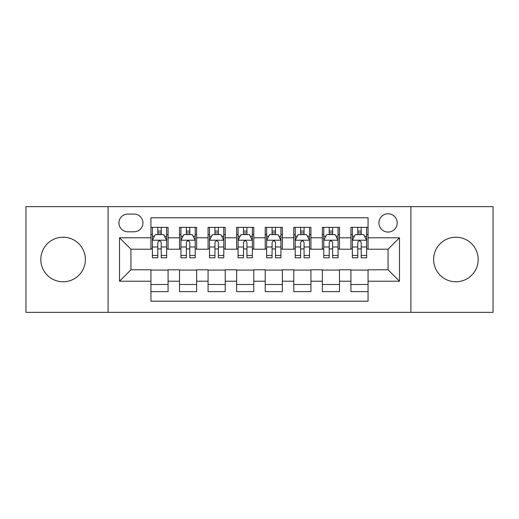 <?xml version="1.0" encoding="UTF-8"?>
<svg xmlns="http://www.w3.org/2000/svg" width="519" height="519" viewBox="0 0 519 519"><rect width="100%" height="100%" fill="white"/><g stroke="black" fill="none" stroke-linecap="round" stroke-linejoin="round"><path stroke-width="0.78" d="M455.909 237.215A22.285 22.285 0 0 0 433.625 259.5A22.285 22.285 0 0 0 455.909 281.785A22.285 22.285 0 0 0 478.194 259.5A22.285 22.285 0 0 0 455.909 237.215M63.091 237.215A22.285 22.285 0 0 0 40.806 259.5A22.285 22.285 0 0 0 63.091 281.785A22.285 22.285 0 0 0 85.376 259.5A22.285 22.285 0 0 0 63.091 237.215M388.063 213.789A9.141 9.141 0 0 0 378.915 222.93A9.141 9.141 0 0 0 388.063 232.071A9.141 9.141 0 0 0 397.204 222.93A9.141 9.141 0 0 0 388.063 213.789M410.912 312.354L493.05 312.354L493.05 206.646L410.912 206.646L410.912 312.354L108.088 312.354L108.088 206.646L25.95 206.646L25.95 312.354L108.088 312.354M368.062 227.361L350.922 227.361L350.922 237.786L339.491 237.786L339.491 249.217L350.922 249.217L350.922 237.786M339.491 237.786L339.491 227.361L322.351 227.361L322.351 237.786L310.926 237.786L310.926 249.217L322.351 249.217L322.351 237.786M310.926 237.786L310.926 227.361L293.78 227.361L293.78 237.786L282.355 237.786L282.355 249.217L293.78 249.217L293.78 237.786M282.355 237.786L282.355 227.361L265.215 227.361L265.215 237.786L253.785 237.786L253.785 249.217L265.215 249.217L265.215 237.786M253.785 237.786L253.785 227.361L236.645 227.361L236.645 237.786L225.22 237.786L225.22 249.217L236.645 249.217L236.645 237.786M225.22 237.786L225.22 227.361L208.074 227.361L208.074 237.786L196.649 237.786L196.649 249.217L208.074 249.217L208.074 237.786M196.649 237.786L196.649 227.361L179.509 227.361L179.509 249.217L168.078 249.217L168.078 227.361L150.938 227.361M150.938 291.639L168.078 291.639L168.078 269.783L179.509 269.783L179.509 291.639L196.649 291.639L196.649 269.783L208.074 269.783L208.074 281.214L196.649 281.214M208.074 281.214L208.074 291.639L225.22 291.639L225.22 269.783L236.645 269.783L236.645 281.214L225.22 281.214M236.645 281.214L236.645 291.639L253.785 291.639L253.785 269.783L265.215 269.783L265.215 281.214L253.785 281.214M265.215 281.214L265.215 291.639L282.355 291.639L282.355 269.783L293.78 269.783L293.78 281.214L282.355 281.214M293.78 281.214L293.78 291.639L310.926 291.639L310.926 269.783L322.351 269.783L322.351 281.214L310.926 281.214M322.351 281.214L322.351 291.639L339.491 291.639L339.491 269.783L350.922 269.783L350.922 281.214L339.491 281.214M127.797 231.785L134.084 231.785A8.855 8.855 0 0 0 142.939 222.93A8.855 8.855 0 0 0 134.084 214.075L127.797 214.075A8.855 8.855 0 0 0 118.942 222.93A8.855 8.855 0 0 0 127.797 231.785M410.912 206.646L108.088 206.646M368.062 237.786L368.062 217.792L150.938 217.792L150.938 249.217L130.937 249.217L130.937 269.783L150.938 269.783L150.938 301.208L368.062 301.208L368.062 269.783L388.063 269.783L388.063 249.217L368.062 249.217L368.062 237.786L399.487 237.786L399.487 281.214L368.062 281.214M150.938 281.214L119.513 281.214L119.513 237.786L150.938 237.786M350.922 281.214L350.922 291.639L368.062 291.639M150.938 234.504L152.365 234.504M157.795 234.504L161.221 234.504M166.651 234.504L168.078 234.504M150.938 248.932L152.365 248.932M157.795 248.932L161.221 248.932M166.651 248.932L168.078 248.932M150.938 270.068L168.078 270.068M150.938 284.496L168.078 284.496M179.509 248.932L180.936 248.932M186.366 248.932L189.792 248.932M195.222 248.932L196.649 248.932M179.509 234.504L180.936 234.504M186.366 234.504L189.792 234.504M195.222 234.504L196.649 234.504M179.509 270.068L196.649 270.068M179.509 284.496L196.649 284.496M208.074 270.068L225.22 270.068M208.074 284.496L225.22 284.496M208.074 234.504L209.507 234.504M214.931 234.504L218.363 234.504M223.786 234.504L225.22 234.504M208.074 248.932L209.507 248.932M214.931 248.932L218.363 248.932M223.786 248.932L225.22 248.932M236.645 270.068L253.785 270.068M236.645 284.496L253.785 284.496M236.645 234.504L238.072 234.504M243.502 234.504L246.927 234.504M252.357 234.504L253.785 234.504M236.645 248.932L238.072 248.932M243.502 248.932L246.927 248.932M252.357 248.932L253.785 248.932M265.215 270.068L282.355 270.068M265.215 284.496L282.355 284.496M265.215 234.504L266.643 234.504M272.073 234.504L275.498 234.504M280.928 234.504L282.355 234.504M265.215 248.932L266.643 248.932M272.073 248.932L275.498 248.932M280.928 248.932L282.355 248.932M293.78 270.068L310.926 270.068M293.78 284.496L310.926 284.496M293.78 234.504L295.214 234.504M300.637 234.504L304.069 234.504M309.493 234.504L310.926 234.504M293.78 248.932L295.214 248.932M300.637 248.932L304.069 248.932M309.493 248.932L310.926 248.932M322.351 270.068L339.491 270.068M322.351 284.496L339.491 284.496M322.351 234.504L323.778 234.504M329.208 234.504L332.634 234.504M338.064 234.504L339.491 234.504M322.351 248.932L323.778 248.932M329.208 248.932L332.634 248.932M338.064 248.932L339.491 248.932M350.922 270.068L368.062 270.068M350.922 284.496L368.062 284.496M350.922 234.504L352.349 234.504M357.779 234.504L361.205 234.504M366.635 234.504L368.062 234.504M350.922 248.932L352.349 248.932M357.779 248.932L361.205 248.932M366.635 248.932L368.062 248.932M130.937 249.217L119.513 237.786M130.937 269.783L119.513 281.214M399.487 237.786L388.063 249.217M399.487 281.214L388.063 269.783M161.221 231.072L157.795 231.072M166.651 255.458L161.221 255.458L161.221 257.787L166.651 257.787L166.651 240.362L163.796 234.646L155.226 234.646L152.365 240.362L152.365 257.787L157.795 257.787L157.795 255.458L152.365 255.458M152.365 240.362L152.365 227.361M166.651 240.362L166.651 227.361M157.795 234.646L157.795 227.361M161.221 227.361L161.221 234.646M161.221 255.458L161.221 242.503C160.079 240.303 158.937 240.303 157.795 242.503L157.795 255.458M189.792 231.072L186.366 231.072M195.222 255.458L189.792 255.458L189.792 257.787L195.222 257.787L195.222 240.362L192.361 234.646L183.791 234.646L180.936 240.362L180.936 257.787L186.366 257.787L186.366 255.458L180.936 255.458M180.936 240.362L180.936 227.361M195.222 240.362L195.222 227.361M186.366 234.646L186.366 227.361M189.792 227.361L189.792 234.646M189.792 255.458L189.792 242.503C188.65 240.303 187.508 240.303 186.366 242.503L186.366 255.458M218.363 231.072L214.931 231.072M223.786 255.458L218.363 255.458L218.363 257.787L223.786 257.787L223.786 240.362L220.932 234.646L212.362 234.646L209.507 240.362L209.507 257.787L214.931 257.787L214.931 255.458L209.507 255.458M209.507 240.362L209.507 227.361M223.786 240.362L223.786 227.361M214.931 234.646L214.931 227.361M218.363 227.361L218.363 234.646M218.363 255.458L218.363 242.503C217.221 240.303 216.079 240.303 214.931 242.503L214.931 255.458M246.927 231.072L243.502 231.072M252.357 255.458L246.927 255.458L246.927 257.787L252.357 257.787L252.357 240.362L249.503 234.646L240.933 234.646L238.072 240.362L238.072 257.787L243.502 257.787L243.502 255.458L238.072 255.458M238.072 240.362L238.072 227.361M252.357 240.362L252.357 227.361M243.502 234.646L243.502 227.361M246.927 227.361L246.927 234.646M246.927 255.458L246.927 242.503C245.785 240.303 244.644 240.303 243.502 242.503L243.502 255.458M275.498 231.072L272.073 231.072M280.928 255.458L275.498 255.458L275.498 257.787L280.928 257.787L280.928 240.362L278.067 234.646L269.497 234.646L266.643 240.362L266.643 257.787L272.073 257.787L272.073 255.458L266.643 255.458M266.643 240.362L266.643 227.361M280.928 240.362L280.928 227.361M272.073 234.646L272.073 227.361M275.498 227.361L275.498 234.646M275.498 255.458L275.498 242.503C274.356 240.303 273.215 240.303 272.073 242.503L272.073 255.458M304.069 231.072L300.637 231.072M309.493 255.458L304.069 255.458L304.069 257.787L309.493 257.787L309.493 240.362L306.638 234.646L298.068 234.646L295.214 240.362L295.214 257.787L300.637 257.787L300.637 255.458L295.214 255.458M295.214 240.362L295.214 227.361M309.493 240.362L309.493 227.361M300.637 234.646L300.637 227.361M304.069 227.361L304.069 234.646M304.069 255.458L304.069 242.503C302.927 240.303 301.786 240.303 300.637 242.503L300.637 255.458M332.634 231.072L329.208 231.072M338.064 255.458L332.634 255.458L332.634 257.787L338.064 257.787L338.064 240.362L335.209 234.646L326.639 234.646L323.778 240.362L323.778 257.787L329.208 257.787L329.208 255.458L323.778 255.458M323.778 240.362L323.778 227.361M338.064 240.362L338.064 227.361M329.208 234.646L329.208 227.361M332.634 227.361L332.634 234.646M332.634 255.458L332.634 242.503C331.492 240.303 330.35 240.303 329.208 242.503L329.208 255.458M361.205 231.072L357.779 231.072M366.635 255.458L361.205 255.458L361.205 257.787L366.635 257.787L366.635 240.362L363.774 234.646L355.204 234.646L352.349 240.362L352.349 257.787L357.779 257.787L357.779 255.458L352.349 255.458M352.349 240.362L352.349 227.361M366.635 240.362L366.635 227.361M357.779 234.646L357.779 227.361M361.205 227.361L361.205 234.646M361.205 255.458L361.205 242.503C360.063 240.303 358.921 240.303 357.779 242.503L357.779 255.458M179.509 281.214L168.078 281.214M179.509 237.786L168.078 237.786M166.58 240.219L152.437 240.219M152.365 236.216L154.435 236.216M164.581 236.216L166.651 236.216M157.795 246.979L152.365 246.979M166.651 246.979L161.221 246.979M161.221 232.895L157.795 232.895M195.15 240.219L181.008 240.219M180.936 236.216L183.006 236.216M193.152 236.216L195.222 236.216M186.366 246.979L180.936 246.979M195.222 246.979L189.792 246.979M189.792 232.895L186.366 232.895M223.715 240.219L209.579 240.219M209.507 236.216L211.577 236.216M221.717 236.216L223.786 236.216M214.931 246.979L209.507 246.979M223.786 246.979L218.363 246.979M218.363 232.895L214.931 232.895M252.286 240.219L238.143 240.219M238.072 236.216L240.141 236.216M250.288 236.216L252.357 236.216M243.502 246.979L238.072 246.979M252.357 246.979L246.927 246.979M246.927 232.895L243.502 232.895M280.857 240.219L266.714 240.219M266.643 236.216L268.712 236.216M278.859 236.216L280.928 236.216M272.073 246.979L266.643 246.979M280.928 246.979L275.498 246.979M275.498 232.895L272.073 232.895M309.421 240.219L295.285 240.219M295.214 236.216L297.283 236.216M307.423 236.216L309.493 236.216M300.637 246.979L295.214 246.979M309.493 246.979L304.069 246.979M304.069 232.895L300.637 232.895M337.992 240.219L323.85 240.219M323.778 236.216L325.848 236.216M335.994 236.216L338.064 236.216M329.208 246.979L323.778 246.979M338.064 246.979L332.634 246.979M332.634 232.895L329.208 232.895M366.563 240.219L352.42 240.219M352.349 236.216L354.419 236.216M364.565 236.216L366.635 236.216M357.779 246.979L352.349 246.979M366.635 246.979L361.205 246.979M361.205 232.895L357.779 232.895"/></g></svg>
